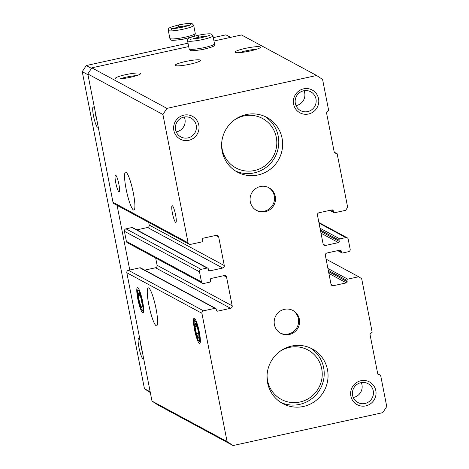<?xml version="1.0" encoding="UTF-8"?>
<svg xmlns="http://www.w3.org/2000/svg" width="469" height="469" viewBox="0 0 469 469"><rect width="100%" height="100%" fill="white"/><g stroke="black" fill="none" stroke-linecap="round" stroke-linejoin="round"><path stroke-width="0.7" d="M333.236 210.681A1.038 1.014 -61.6 0 0 332.04 209.895L319.067 212.744A2.069 2.023 -61.6 0 0 317.466 215.195L323.094 243.88A2.069 2.023 -61.6 0 0 325.486 245.457L338.46 242.608A1.038 1.014 -61.6 0 0 339.257 241.377L339.011 240.122A1.038 1.014 -61.6 0 1 339.814 238.897L345.8 237.578A2.069 2.023 -61.6 0 1 348.191 239.155L350.167 249.221A2.069 2.023 -61.6 0 1 348.567 251.671L342.575 252.984A1.038 1.014 -61.6 0 1 341.379 252.199L341.133 250.944A1.038 1.014 -61.6 0 0 339.937 250.153L326.963 253.002A2.069 2.023 -61.6 0 0 325.363 255.453L330.991 284.144A2.069 2.023 -61.6 0 0 333.383 285.715L346.356 282.866A1.038 1.014 -61.6 0 0 347.16 281.64L346.908 280.38A1.038 1.014 -61.6 0 1 347.711 279.155L358.685 276.745L361.675 278.715L372.169 332.21L370.404 333.811A1.038 1.014 -61.6 0 0 370.076 334.79L377.738 373.852A1.038 1.014 -61.6 0 0 378.407 374.614L380.635 375.335L386.755 406.541L382.751 412.667L233.064 445.55L227.09 441.616L201.91 313.286A2.069 2.023 -61.6 0 1 203.511 310.836L214.99 308.309A1.038 1.014 -61.6 0 1 216.186 309.1L216.432 310.355A1.038 1.014 -61.6 0 0 217.628 311.146L230.596 308.297A2.069 2.023 -61.6 0 0 232.196 305.841L226.574 277.156A2.069 2.023 -61.6 0 0 224.182 275.584L211.208 278.434A1.038 1.014 -61.6 0 0 210.405 279.659L210.651 280.919A1.038 1.014 -61.6 0 1 209.854 282.145L203.868 283.458A2.069 2.023 -61.6 0 1 201.477 281.881L199.501 271.821A2.069 2.023 -61.6 0 1 201.101 269.364L207.087 268.051A1.038 1.014 -61.6 0 1 208.283 268.837L208.529 270.097A1.038 1.014 -61.6 0 0 209.725 270.883L222.699 268.034A2.069 2.023 -61.6 0 0 224.299 265.583L218.671 236.898A2.069 2.023 -61.6 0 0 216.279 235.321L203.312 238.176A1.038 1.014 -61.6 0 0 202.508 239.401L202.755 240.656A1.038 1.014 -61.6 0 1 201.957 241.881L190.478 244.402A2.069 2.023 -61.6 0 1 188.087 242.831L162.913 114.5L166.911 108.368L316.598 75.486L322.578 79.425L328.699 110.625L326.934 112.226A1.038 1.014 -61.6 0 0 326.606 113.211L334.268 152.267A1.038 1.014 -61.6 0 0 334.936 153.029L337.158 153.756L347.658 207.251L345.653 210.317L334.678 212.727A1.038 1.014 -61.6 0 1 333.482 211.941L333.236 210.681L331.853 209.936M358.685 276.745L326.09 259.152M162.913 114.5L87.82 73.973L91.824 67.841L188.679 46.566M166.911 108.368L91.824 67.841M190.25 64.13A12.944 1.759 168.9 0 1 175.148 65.326A12.944 1.759 168.9 0 1 187.506 61.105A12.944 1.759 168.9 0 1 200.544 60.343A12.944 1.759 168.9 0 1 190.25 64.13M130.376 77.285A12.944 1.759 168.9 0 1 115.438 78.692A12.944 1.759 168.9 0 1 127.632 74.26A12.944 1.759 168.9 0 1 140.594 73.756A12.944 1.759 168.9 0 1 130.376 77.285M250.129 50.98A12.944 1.759 168.9 0 1 235.186 52.387A12.944 1.759 168.9 0 1 247.38 47.949A12.944 1.759 168.9 0 1 260.348 47.451A12.944 1.759 168.9 0 1 250.129 50.98M213.97 41.014L241.512 34.964L316.598 75.486M337.158 153.756L334.25 152.185M380.635 375.335L377.721 373.764M233.064 445.55L157.977 405.023L151.997 401.089L126.823 272.759A2.069 2.023 -61.6 0 1 128.424 270.308L139.897 267.787A1.038 1.014 -61.6 0 1 140.589 267.881L215.676 308.409M227.09 441.616L151.997 401.089M156.054 308.784A19.411 3.136 77.6 0 1 156.611 325.797A19.411 3.136 77.6 0 1 149.377 307.506A19.411 3.136 77.6 0 1 148.28 287.872A19.411 3.136 77.6 0 1 156.054 308.784M194.512 329.537A12.944 2.093 -102.4 0 0 199.993 343.232A12.944 2.093 -102.4 0 0 198.962 330.387A12.944 2.093 -102.4 0 0 194.512 318.299A12.944 2.093 -102.4 0 0 194.512 329.537M137.81 298.935A12.944 2.093 -102.4 0 0 143.291 312.63A12.944 2.093 -102.4 0 0 142.259 299.785A12.944 2.093 -102.4 0 0 137.81 287.69A12.944 2.093 -102.4 0 0 137.81 298.935M144.757 270.132L155.509 267.77A2.069 2.023 -61.6 0 0 157.109 265.313L155.673 258.003M202.485 283.264L127.398 242.743A2.069 2.023 -61.6 0 1 126.384 241.359L124.408 231.293A2.069 2.023 -61.6 0 1 126.009 228.837L132 227.524A1.038 1.014 -61.6 0 1 132.686 227.617L207.779 268.145M136.854 229.869L147.612 227.506A2.069 2.023 -61.6 0 0 149.212 225.056L148.691 222.4M189.101 244.214L114.008 203.687A2.069 2.023 -61.6 0 1 113 202.303L87.82 73.973M133.343 193.035A19.411 3.136 77.6 0 1 133.9 210.048A19.411 3.136 77.6 0 1 126.671 191.757A19.411 3.136 77.6 0 1 125.569 172.123A19.411 3.136 77.6 0 1 133.343 193.035M172.422 213.225A8.542 1.384 -102.4 0 0 175.846 222.429A8.542 1.384 -102.4 0 0 175.359 213.788A8.542 1.384 -102.4 0 0 172.182 205.744A8.542 1.384 -102.4 0 0 172.422 213.225M115.72 182.623A8.542 1.384 -102.4 0 0 119.144 191.821A8.542 1.384 -102.4 0 0 118.657 183.186A8.542 1.384 -102.4 0 0 115.48 175.136A8.542 1.384 -102.4 0 0 115.72 182.623M303.466 406.465A31.06 30.356 -61.6 0 1 282.789 403.598A31.06 30.356 -61.6 0 1 270.824 361.851A31.06 30.356 -61.6 0 1 312.295 348.936A31.06 30.356 -61.6 0 1 327.696 380.441A31.06 30.356 -61.6 0 1 303.466 406.465M258.05 174.966A31.06 30.356 -61.6 0 1 237.373 172.105A31.06 30.356 -61.6 0 1 225.407 130.353A31.06 30.356 -61.6 0 1 266.879 117.438A31.06 30.356 -61.6 0 1 282.279 148.943A31.06 30.356 -61.6 0 1 258.05 174.966M289.344 334.497A12.944 12.651 -61.6 0 1 280.732 333.307A12.944 12.651 -61.6 0 1 275.749 315.907A12.944 12.651 -61.6 0 1 293.025 310.525A12.944 12.651 -61.6 0 1 299.445 323.657A12.944 12.651 -61.6 0 1 289.344 334.497M265.255 211.707A12.944 12.651 -61.6 0 1 256.643 210.511A12.944 12.651 -61.6 0 1 251.654 193.117A12.944 12.651 -61.6 0 1 268.936 187.735A12.944 12.651 -61.6 0 1 275.35 200.861A12.944 12.651 -61.6 0 1 265.255 211.707M360.872 380.728A12.944 12.651 118.4 0 0 353.773 401.974A12.944 12.651 118.4 0 0 375.376 397.225A12.944 12.651 118.4 0 0 360.872 380.728M183.854 115.145A12.944 12.651 118.4 0 0 176.754 136.391A12.944 12.651 118.4 0 0 198.364 131.648A12.944 12.651 118.4 0 0 183.854 115.145M303.607 88.84A12.944 12.651 118.4 0 0 296.508 110.086A12.944 12.651 118.4 0 0 318.111 105.343A12.944 12.651 118.4 0 0 303.607 88.84M239.659 52.616A10.699 1.454 168.9 0 1 256.291 49.356M119.912 78.927A10.699 1.454 168.9 0 1 136.543 75.661M296.003 105.601A10.699 10.459 118.4 0 0 304.041 90.71M303.619 90.798A10.699 10.459 118.4 0 0 300.576 110.614A10.699 10.459 118.4 0 0 314.863 106.164A10.699 10.459 118.4 0 0 303.619 90.798M176.256 131.906A10.699 10.459 118.4 0 0 184.294 117.016M183.866 117.103A10.699 10.459 118.4 0 0 180.823 136.919A10.699 10.459 118.4 0 0 195.11 132.469A10.699 10.459 118.4 0 0 183.866 117.103M353.268 397.489A10.699 10.459 118.4 0 0 361.306 382.598M360.884 382.681A10.699 10.459 118.4 0 0 357.841 402.502A10.699 10.459 118.4 0 0 372.128 398.052A10.699 10.459 118.4 0 0 360.884 382.681M268.444 187.483A12.944 12.651 -61.6 0 1 274.342 200.615A12.944 12.651 -61.6 0 1 264.293 211.185A12.944 12.651 -61.6 0 1 256.162 210.241M292.539 310.279A12.944 12.651 -61.6 0 1 298.436 323.411A12.944 12.651 -61.6 0 1 288.382 333.975A12.944 12.651 -61.6 0 1 280.257 333.037M96.96 120.539A8.389 1.354 77.6 0 1 95.148 111.335M142.377 352.037A8.389 1.354 77.6 0 1 140.571 342.833M91.478 68.368L86.249 65.543L188.016 43.189M213.307 37.631L225.958 34.853L230.596 37.362M150.332 392.6L144.446 388.725L82.245 71.675L86.249 65.543M150.18 391.814L144.446 388.725M143.52 357.888A10.353 1.671 77.6 0 1 143.326 358.463A10.353 1.671 77.6 0 1 142.846 358.609A10.353 1.671 77.6 0 1 138.918 347.371A10.353 1.671 77.6 0 1 138.947 338.512A10.353 1.671 77.6 0 1 140.049 340.189M98.103 126.39A10.353 1.671 77.6 0 1 97.91 126.964A10.353 1.671 77.6 0 1 97.423 127.111A10.353 1.671 77.6 0 1 93.501 115.878A10.353 1.671 77.6 0 1 93.53 107.014A10.353 1.671 77.6 0 1 94.632 108.697M129.766 270.009L117.08 205.34M87.979 74.764L82.245 71.675M146.492 269.751A12.944 12.651 -61.6 0 1 150.25 268.925M235.485 170.992A31.06 30.356 118.4 0 0 274.986 157.109A31.06 30.356 118.4 0 0 264.915 116.47M221.655 143.614A28.07 27.437 118.4 0 0 250.944 171.05A28.07 27.437 118.4 0 0 276.587 139.1A28.07 27.437 118.4 0 0 243.88 115.925A28.07 27.437 118.4 0 0 234.436 119.935M280.902 402.49A31.06 30.356 118.4 0 0 320.409 388.608A31.06 30.356 118.4 0 0 310.331 347.969M267.072 375.106A28.07 27.437 118.4 0 0 296.361 402.549A28.07 27.437 118.4 0 0 322.01 370.598A28.07 27.437 118.4 0 0 289.297 347.418A28.07 27.437 118.4 0 0 279.852 351.433M179.48 27.835L179.299 26.909C178.671 24.523 178.49 24.394 178.748 26.522M179.381 27.853L178.408 25.004C166.724 28.087 168.799 28.333 168.283 30.35A12.944 1.759 -11.1 0 0 181.321 29.588A12.944 1.759 -11.1 0 0 193.685 25.367L192.22 23.749C191.528 23.251 187.735 23.104 178.636 24.945M198.739 38.229L198.557 37.303C197.93 34.917 197.742 34.782 198.006 36.91M198.633 38.247L197.66 35.392C185.976 38.481 188.051 38.728 187.536 40.739A12.944 1.759 -11.1 0 0 200.58 39.976A12.944 1.759 -11.1 0 0 212.938 35.755L211.472 34.137C210.78 33.639 206.993 33.498 197.889 35.339M140.706 297.252A7.475 1.208 -102.4 0 0 139.012 293.166A7.475 1.208 -102.4 0 0 138.789 292.973A7.475 1.208 -102.4 0 0 138.302 295.957A7.475 1.208 -102.4 0 0 139.727 303.22A7.475 1.208 -102.4 0 0 141.644 307.5A7.475 1.208 -102.4 0 0 142.089 307.16A7.475 1.208 -102.4 0 0 142.13 304.516A7.475 1.208 -102.4 0 0 140.706 297.252M138.789 292.973L138.302 295.957L139.727 303.22L141.644 307.5M142.154 301.28A10.4 1.683 -102.4 0 0 137.61 290.592A10.4 1.683 -102.4 0 0 138.572 300.594A10.4 1.683 -102.4 0 0 141.89 310.079A10.4 1.683 -102.4 0 0 142.154 301.28M140.161 295.546L138.302 295.957M141.914 302.74L139.727 303.22M197.408 327.854A7.475 1.208 -102.4 0 0 195.714 323.768A7.475 1.208 -102.4 0 0 195.497 323.575A7.475 1.208 -102.4 0 0 195.004 326.559A7.475 1.208 -102.4 0 0 196.429 333.822A7.475 1.208 -102.4 0 0 198.346 338.102A7.475 1.208 -102.4 0 0 198.792 337.762A7.475 1.208 -102.4 0 0 198.833 335.118A7.475 1.208 -102.4 0 0 197.408 327.854M195.497 323.575L195.004 326.559L196.429 333.822L198.346 338.102M198.856 331.882A10.4 1.683 -102.4 0 0 194.313 321.201A10.4 1.683 -102.4 0 0 195.274 331.202A10.4 1.683 -102.4 0 0 198.592 340.682A10.4 1.683 -102.4 0 0 198.856 331.882M196.863 326.148L195.004 326.559M198.616 333.342L196.429 333.822M334.936 153.029L334.626 152.865M333.482 211.941L330.369 210.259M325.486 245.457L323.188 244.214M338.46 242.608L320.995 233.181M339.257 241.377L320.632 231.328M339.011 240.122L320.386 230.068M339.814 238.897L320.022 228.215M345.8 237.578L319.026 223.127M341.379 252.199L338.272 250.522M341.133 250.944L339.749 250.194M333.383 285.715L331.091 284.478M346.356 282.866L328.892 273.439M347.16 281.64L328.529 271.586M346.908 280.38L328.282 270.326M347.711 279.155L327.919 268.473M378.407 374.614L378.096 374.444M201.91 313.286L126.823 272.759M203.511 310.836L128.424 270.308M214.99 308.309L139.897 267.787M217.628 311.146L216.479 310.525M230.596 308.297L155.509 267.77M232.196 305.841L157.109 265.313M226.574 277.156L223.807 275.666M201.477 281.881L126.384 241.359M199.501 271.821L124.408 231.293M201.101 269.364L126.009 228.837M207.087 268.051L132 227.524M209.725 270.883L208.582 270.267M222.699 268.034L147.612 227.506M224.299 265.583L149.212 225.056M218.671 236.898L215.91 235.403M188.087 242.831L113 202.303M168.283 30.35L169.866 38.399A12.944 1.759 -11.1 0 0 182.904 37.637A12.944 1.759 -11.1 0 0 195.262 33.416L193.685 25.367M179.199 26.932A9.316 1.266 -11.1 0 0 173.348 28.615M188.345 25.672A9.316 1.266 -11.1 0 0 179.299 26.909M187.536 40.739L189.118 48.794A12.944 1.759 -11.1 0 0 202.157 48.031A12.944 1.759 -11.1 0 0 214.515 43.81L212.938 35.755M198.457 37.327A9.316 1.266 -11.1 0 0 192.601 39.009M207.597 36.066A9.316 1.266 -11.1 0 0 198.557 37.303M333.987 212.633L329.818 210.382M347.177 237.771L318.902 222.511M341.889 252.891L337.721 250.639M169.866 38.399C171.73 39.918 167.621 41.448 183.297 39.156C198.516 35.351 194.078 35.544 195.262 33.416M171.842 29.653L171.003 28.568C171.672 28.896 175.007 28.556 181.016 27.548C187.817 25.906 190.977 24.968 190.496 24.746M189.118 48.794C190.983 50.312 186.873 51.836 202.549 49.55C217.768 45.745 213.331 45.939 214.515 43.81M191.094 40.041L190.256 38.962C190.924 39.285 194.26 38.945 200.269 37.942C207.069 36.295 210.229 35.363 209.749 35.134M141.89 310.079L143.526 311.955M137.61 290.592L138.308 288.206M198.592 340.682L200.228 342.563M194.313 321.201L195.01 318.809"/></g></svg>

